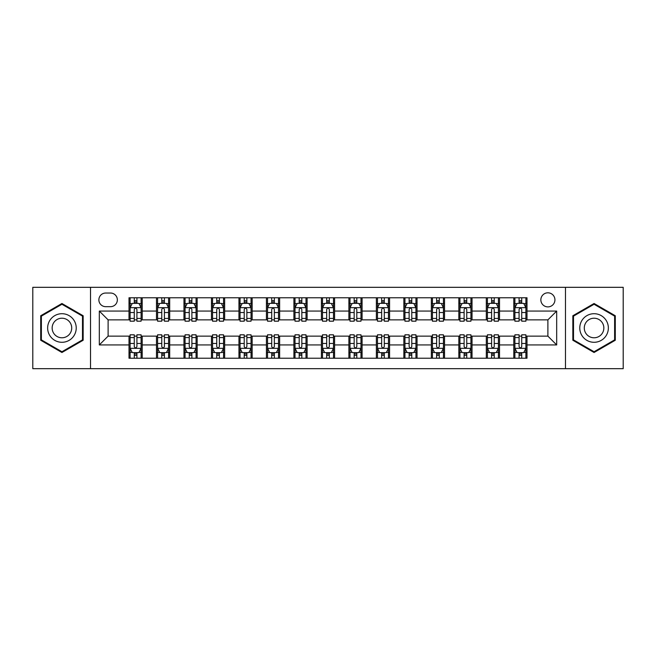 <?xml version="1.0" encoding="UTF-8"?>
<svg xmlns="http://www.w3.org/2000/svg" width="656" height="656" viewBox="0 0 656 656"><rect width="100%" height="100%" fill="white"/><g stroke="black" fill="none" stroke-linecap="round" stroke-linejoin="round"><path stroke-width="0.98" d="M547.891 292.814A7.036 7.036 0 0 0 540.856 299.858A7.036 7.036 0 0 0 547.891 306.893A7.036 7.036 0 0 0 554.927 299.858A7.036 7.036 0 0 0 547.891 292.814M565.48 368.68L623.2 368.68L623.2 287.32L565.48 287.32L565.48 368.68L90.52 368.68L90.52 287.32L32.8 287.32L32.8 368.68L90.52 368.68M105.69 306.672L110.528 306.672A6.814 6.814 0 0 0 117.35 299.858A6.814 6.814 0 0 0 110.528 293.035L105.69 293.035A6.814 6.814 0 0 0 98.876 299.858A6.814 6.814 0 0 0 105.69 306.672M565.48 287.32L90.52 287.32M129.002 344.933L99.318 344.933L99.318 311.067L129.002 311.067L129.002 319.866L108.109 319.866L108.109 336.134L129.002 336.134L129.002 358.233L526.998 358.233L526.998 336.134L547.891 336.134L547.891 319.866L526.998 319.866L526.998 311.067L556.682 311.067L556.682 344.933L526.998 344.933M526.998 311.067L526.998 297.767L129.002 297.767L129.002 311.067M513.804 297.767L513.804 319.866L514.903 319.866M519.085 319.866L521.725 319.866M525.899 319.866L526.998 319.866M513.804 319.866L498.412 319.866M486.317 297.767L486.317 319.866L487.416 319.866M491.598 319.866L494.239 319.866M486.317 319.866L470.926 319.866M458.831 297.767L458.831 319.866L459.93 319.866M464.112 319.866L466.752 319.866M458.831 319.866L443.44 319.866M431.345 297.767L431.345 319.866L432.443 319.866M436.625 319.866L439.266 319.866M431.345 319.866L415.953 319.866M403.858 297.767L403.858 319.866L404.957 319.866M409.139 319.866L411.779 319.866M403.858 319.866L388.467 319.866M376.372 297.767L376.372 319.866L377.479 319.866M381.653 319.866L384.293 319.866M376.372 319.866L360.98 319.866M348.885 297.767L348.885 319.866L349.992 319.866M354.166 319.866L356.807 319.866M348.885 319.866L333.494 319.866M321.407 297.767L321.407 319.866L322.506 319.866M326.68 319.866L329.32 319.866M321.407 319.866L306.008 319.866M293.921 297.767L293.921 319.866L295.02 319.866M299.193 319.866L301.834 319.866M293.921 319.866L278.521 319.866M266.434 297.767L266.434 319.866L267.533 319.866M271.707 319.866L274.347 319.866M266.434 319.866L251.043 319.866M238.948 297.767L238.948 319.866L240.047 319.866M244.221 319.866L246.861 319.866M238.948 319.866L223.557 319.866M211.462 297.767L211.462 319.866L212.56 319.866M216.734 319.866L219.375 319.866M211.462 319.866L196.07 319.866M183.975 297.767L183.975 319.866L185.074 319.866M189.248 319.866L191.888 319.866M183.975 319.866L168.584 319.866M156.489 297.767L156.489 319.866L157.588 319.866M161.761 319.866L164.402 319.866M156.489 319.866L141.097 319.866M129.002 319.866L130.101 319.866M134.275 319.866L136.915 319.866M129.002 336.134L130.101 336.134M134.275 336.134L136.915 336.134M141.097 336.134L142.196 336.134L142.196 358.233M157.588 336.134L142.196 336.134M161.761 336.134L164.402 336.134M168.584 336.134L169.683 336.134L169.683 358.233M185.074 336.134L169.683 336.134M189.248 336.134L191.888 336.134M196.07 336.134L197.169 336.134L197.169 358.233M212.56 336.134L197.169 336.134M216.734 336.134L219.375 336.134M223.557 336.134L224.655 336.134L224.655 358.233M240.047 336.134L224.655 336.134M244.221 336.134L246.861 336.134M251.043 336.134L252.142 336.134L252.142 358.233M267.533 336.134L252.142 336.134M271.707 336.134L274.347 336.134M278.521 336.134L279.628 336.134L279.628 358.233M295.02 336.134L279.628 336.134M299.193 336.134L301.834 336.134M306.008 336.134L307.115 336.134L307.115 358.233M322.506 336.134L307.115 336.134M326.68 336.134L329.32 336.134M333.494 336.134L334.593 336.134L334.593 358.233M349.992 336.134L334.593 336.134M354.166 336.134L356.807 336.134M360.98 336.134L362.079 336.134L362.079 358.233M377.479 336.134L362.079 336.134M381.653 336.134L384.293 336.134M388.467 336.134L389.566 336.134L389.566 358.233M404.957 336.134L389.566 336.134M409.139 336.134L411.779 336.134M415.953 336.134L417.052 336.134L417.052 358.233M432.443 336.134L417.052 336.134M436.625 336.134L439.266 336.134M443.44 336.134L444.538 336.134L444.538 358.233M459.93 336.134L444.538 336.134M464.112 336.134L466.752 336.134M470.926 336.134L472.025 336.134L472.025 358.233M487.416 336.134L472.025 336.134M491.598 336.134L494.239 336.134M498.412 336.134L499.511 336.134L499.511 358.233M514.903 336.134L499.511 336.134M519.085 336.134L521.725 336.134M525.899 336.134L526.998 336.134M142.196 297.767L142.196 319.866M129.002 303.261L130.101 303.261M134.275 303.261L136.915 303.261M141.097 303.261L142.196 303.261M129.002 352.739L130.101 352.739M134.275 352.739L136.915 352.739M141.097 352.739L142.196 352.739M156.489 336.134L156.489 358.233M169.683 297.767L169.683 319.866M156.489 303.261L157.588 303.261M161.761 303.261L164.402 303.261M168.584 303.261L169.683 303.261M156.489 352.739L157.588 352.739M161.761 352.739L164.402 352.739M168.584 352.739L169.683 352.739M183.975 336.134L183.975 358.233M183.975 352.739L185.074 352.739M189.248 352.739L191.888 352.739M196.07 352.739L197.169 352.739M197.169 297.767L197.169 319.866M183.975 303.261L185.074 303.261M189.248 303.261L191.888 303.261M196.07 303.261L197.169 303.261M211.462 336.134L211.462 358.233M211.462 352.739L212.56 352.739M216.734 352.739L219.375 352.739M223.557 352.739L224.655 352.739M224.655 297.767L224.655 319.866M211.462 303.261L212.56 303.261M216.734 303.261L219.375 303.261M223.557 303.261L224.655 303.261M238.948 336.134L238.948 358.233M238.948 352.739L240.047 352.739M244.221 352.739L246.861 352.739M251.043 352.739L252.142 352.739M252.142 297.767L252.142 319.866M238.948 303.261L240.047 303.261M244.221 303.261L246.861 303.261M251.043 303.261L252.142 303.261M266.434 336.134L266.434 358.233M266.434 352.739L267.533 352.739M271.707 352.739L274.347 352.739M278.521 352.739L279.628 352.739M279.628 297.767L279.628 319.866M266.434 303.261L267.533 303.261M271.707 303.261L274.347 303.261M278.521 303.261L279.628 303.261M293.921 336.134L293.921 358.233M293.921 352.739L295.02 352.739M299.193 352.739L301.834 352.739M306.008 352.739L307.115 352.739M307.115 297.767L307.115 319.866M293.921 303.261L295.02 303.261M299.193 303.261L301.834 303.261M306.008 303.261L307.115 303.261M321.407 336.134L321.407 358.233M321.407 352.739L322.506 352.739M326.68 352.739L329.32 352.739M333.494 352.739L334.593 352.739M334.593 297.767L334.593 319.866M321.407 303.261L322.506 303.261M326.68 303.261L329.32 303.261M333.494 303.261L334.593 303.261M348.885 336.134L348.885 358.233M348.885 352.739L349.992 352.739M354.166 352.739L356.807 352.739M360.98 352.739L362.079 352.739M362.079 297.767L362.079 319.866M348.885 303.261L349.992 303.261M354.166 303.261L356.807 303.261M360.98 303.261L362.079 303.261M376.372 336.134L376.372 358.233M376.372 352.739L377.479 352.739M381.653 352.739L384.293 352.739M388.467 352.739L389.566 352.739M389.566 297.767L389.566 319.866M376.372 303.261L377.479 303.261M381.653 303.261L384.293 303.261M388.467 303.261L389.566 303.261M403.858 336.134L403.858 358.233M403.858 352.739L404.957 352.739M409.139 352.739L411.779 352.739M415.953 352.739L417.052 352.739M417.052 297.767L417.052 319.866M403.858 303.261L404.957 303.261M409.139 303.261L411.779 303.261M415.953 303.261L417.052 303.261M431.345 336.134L431.345 358.233M431.345 352.739L432.443 352.739M436.625 352.739L439.266 352.739M443.44 352.739L444.538 352.739M444.538 297.767L444.538 319.866M431.345 303.261L432.443 303.261M436.625 303.261L439.266 303.261M443.44 303.261L444.538 303.261M458.831 336.134L458.831 358.233M458.831 352.739L459.93 352.739M464.112 352.739L466.752 352.739M470.926 352.739L472.025 352.739M472.025 297.767L472.025 319.866M458.831 303.261L459.93 303.261M464.112 303.261L466.752 303.261M470.926 303.261L472.025 303.261M486.317 336.134L486.317 358.233M486.317 352.739L487.416 352.739M491.598 352.739L494.239 352.739M498.412 352.739L499.511 352.739M499.511 297.767L499.511 319.866M486.317 303.261L487.416 303.261M491.598 303.261L494.239 303.261M498.412 303.261L499.511 303.261M513.804 336.134L513.804 358.233M513.804 352.739L514.903 352.739M519.085 352.739L521.725 352.739M525.899 352.739L526.998 352.739M513.804 303.261L514.903 303.261M519.085 303.261L521.725 303.261M525.899 303.261L526.998 303.261M108.109 319.866L99.318 311.067M108.109 336.134L99.318 344.933M556.682 311.067L547.891 319.866M556.682 344.933L547.891 336.134M61.935 352.502L83.156 340.251L83.156 315.749L61.935 303.498L40.713 315.749L40.713 340.251L61.935 352.502M615.287 315.749L594.065 303.498L572.844 315.749L572.844 340.251L594.065 352.502L615.287 340.251L615.287 315.749M136.915 300.62L134.275 300.62M141.097 318.431L136.915 318.431L136.915 321.186L141.097 321.186L141.097 307.771L138.9 303.375L132.299 303.375L130.101 307.771L130.101 321.186L134.275 321.186L134.275 318.431L130.101 318.431M130.101 307.771L130.101 297.767M141.097 307.771L141.097 297.767M134.275 303.375L134.275 297.767M136.915 297.767L136.915 303.375M136.915 318.431L136.915 309.419C136.038 307.721 135.161 307.721 134.275 309.419L134.275 318.431M134.275 355.38L136.915 355.38M130.101 337.569L134.275 337.569L134.275 334.814L130.101 334.814L130.101 348.229L132.299 352.625L138.9 352.625L141.097 348.229L141.097 334.814L136.915 334.814L136.915 337.569L141.097 337.569M141.097 348.229L141.097 358.233M130.101 348.229L130.101 358.233M136.915 352.625L136.915 358.233M134.275 358.233L134.275 352.625M134.275 337.569L134.275 346.581C135.161 348.279 136.038 348.279 136.915 346.581L136.915 337.569M164.402 300.62L161.761 300.62M168.584 318.431L164.402 318.431L164.402 321.186L168.584 321.186L168.584 307.771L166.386 303.375L159.785 303.375L157.588 307.771L157.588 321.186L161.761 321.186L161.761 318.431L157.588 318.431M157.588 307.771L157.588 297.767M168.584 307.771L168.584 297.767M161.761 303.375L161.761 297.767M164.402 297.767L164.402 303.375M164.402 318.431L164.402 309.419C163.524 307.721 162.647 307.721 161.761 309.419L161.761 318.431M191.888 300.62L189.248 300.62M196.07 318.431L191.888 318.431L191.888 321.186L196.07 321.186L196.07 307.771L193.864 303.375L187.272 303.375L185.074 307.771L185.074 321.186L189.248 321.186L189.248 318.431L185.074 318.431M185.074 307.771L185.074 297.767M196.07 307.771L196.07 297.767M189.248 303.375L189.248 297.767M191.888 297.767L191.888 303.375M191.888 318.431L191.888 309.419C191.011 307.721 190.133 307.721 189.248 309.419L189.248 318.431M219.375 300.62L216.734 300.62M223.557 318.431L219.375 318.431L219.375 321.186L223.557 321.186L223.557 307.771L221.351 303.375L214.758 303.375L212.56 307.771L212.56 321.186L216.734 321.186L216.734 318.431L212.56 318.431M212.56 307.771L212.56 297.767M223.557 307.771L223.557 297.767M216.734 303.375L216.734 297.767M219.375 297.767L219.375 303.375M219.375 318.431L219.375 309.419C218.497 307.721 217.62 307.721 216.734 309.419L216.734 318.431M161.761 355.38L164.402 355.38M157.588 337.569L161.761 337.569L161.761 334.814L157.588 334.814L157.588 348.229L159.785 352.625L166.386 352.625L168.584 348.229L168.584 334.814L164.402 334.814L164.402 337.569L168.584 337.569M168.584 348.229L168.584 358.233M157.588 348.229L157.588 358.233M164.402 352.625L164.402 358.233M161.761 358.233L161.761 352.625M161.761 337.569L161.761 346.581C162.639 348.279 163.524 348.279 164.402 346.581L164.402 337.569M189.248 355.38L191.888 355.38M185.074 337.569L189.248 337.569L189.248 334.814L185.074 334.814L185.074 348.229L187.272 352.625L193.864 352.625L196.07 348.229L196.07 334.814L191.888 334.814L191.888 337.569L196.07 337.569M196.07 348.229L196.07 358.233M185.074 348.229L185.074 358.233M191.888 352.625L191.888 358.233M189.248 358.233L189.248 352.625M189.248 337.569L189.248 346.581C190.125 348.279 191.011 348.279 191.888 346.581L191.888 337.569M216.734 355.38L219.375 355.38M212.56 337.569L216.734 337.569L216.734 334.814L212.56 334.814L212.56 348.229L214.758 352.625L221.351 352.625L223.557 348.229L223.557 334.814L219.375 334.814L219.375 337.569L223.557 337.569M223.557 348.229L223.557 358.233M212.56 348.229L212.56 358.233M219.375 352.625L219.375 358.233M216.734 358.233L216.734 352.625M216.734 337.569L216.734 346.581C217.612 348.279 218.497 348.279 219.375 346.581L219.375 337.569M246.861 300.62L244.221 300.62M251.043 318.431L246.861 318.431L246.861 321.186L251.043 321.186L251.043 307.771L248.837 303.375L242.244 303.375L240.047 307.771L240.047 321.186L244.221 321.186L244.221 318.431L240.047 318.431M240.047 307.771L240.047 297.767M251.043 307.771L251.043 297.767M244.221 303.375L244.221 297.767M246.861 297.767L246.861 303.375M246.861 318.431L246.861 309.419C245.984 307.721 245.106 307.721 244.221 309.419L244.221 318.431M244.221 355.38L246.861 355.38M240.047 337.569L244.221 337.569L244.221 334.814L240.047 334.814L240.047 348.229L242.244 352.625L248.837 352.625L251.043 348.229L251.043 334.814L246.861 334.814L246.861 337.569L251.043 337.569M251.043 348.229L251.043 358.233M240.047 348.229L240.047 358.233M246.861 352.625L246.861 358.233M244.221 358.233L244.221 352.625M244.221 337.569L244.221 346.581C245.098 348.279 245.984 348.279 246.861 346.581L246.861 337.569M74.317 320.85A14.293 14.293 0 0 0 54.792 315.626A14.293 14.293 0 0 0 49.561 335.15A14.293 14.293 0 0 0 69.085 340.374A14.293 14.293 0 0 0 74.317 320.85M70.405 323.105A9.783 9.783 0 0 0 57.039 319.529A9.783 9.783 0 0 0 53.464 332.895A9.783 9.783 0 0 0 66.83 336.471A9.783 9.783 0 0 0 70.405 323.105M61.935 351.739L41.377 339.874L41.377 316.126L61.935 304.261L82.492 316.126L82.492 339.874L61.935 351.739M594.065 342.293A14.293 14.293 0 0 0 608.358 328A14.293 14.293 0 0 0 594.065 313.707A14.293 14.293 0 0 0 579.773 328A14.293 14.293 0 0 0 594.065 342.293M594.065 337.783A9.783 9.783 0 0 0 603.848 328A9.783 9.783 0 0 0 594.065 318.217A9.783 9.783 0 0 0 584.283 328A9.783 9.783 0 0 0 594.065 337.783M573.508 316.126L594.065 304.261L614.623 316.126L614.623 339.874L594.065 351.739L573.508 339.874L573.508 316.126M274.347 300.62L271.707 300.62M278.521 318.431L274.347 318.431L274.347 321.186L278.521 321.186L278.521 307.771L276.324 303.375L269.731 303.375L267.533 307.771L267.533 321.186L271.707 321.186L271.707 318.431L267.533 318.431M267.533 307.771L267.533 297.767M278.521 307.771L278.521 297.767M271.707 303.375L271.707 297.767M274.347 297.767L274.347 303.375M274.347 318.431L274.347 309.419C273.47 307.721 272.593 307.721 271.707 309.419L271.707 318.431M271.707 355.38L274.347 355.38M267.533 337.569L271.707 337.569L271.707 334.814L267.533 334.814L267.533 348.229L269.731 352.625L276.324 352.625L278.521 348.229L278.521 334.814L274.347 334.814L274.347 337.569L278.521 337.569M278.521 348.229L278.521 358.233M267.533 348.229L267.533 358.233M274.347 352.625L274.347 358.233M271.707 358.233L271.707 352.625M271.707 337.569L271.707 346.581C272.584 348.279 273.47 348.279 274.347 346.581L274.347 337.569M301.834 300.62L299.193 300.62M306.008 318.431L301.834 318.431L301.834 321.186L306.008 321.186L306.008 307.771L303.81 303.375L297.217 303.375L295.02 307.771L295.02 321.186L299.193 321.186L299.193 318.431L295.02 318.431M295.02 307.771L295.02 297.767M306.008 307.771L306.008 297.767M299.193 303.375L299.193 297.767M301.834 297.767L301.834 303.375M301.834 318.431L301.834 309.419C300.956 307.721 300.079 307.721 299.193 309.419L299.193 318.431M299.193 355.38L301.834 355.38M295.02 337.569L299.193 337.569L299.193 334.814L295.02 334.814L295.02 348.229L297.217 352.625L303.81 352.625L306.008 348.229L306.008 334.814L301.834 334.814L301.834 337.569L306.008 337.569M306.008 348.229L306.008 358.233M295.02 348.229L295.02 358.233M301.834 352.625L301.834 358.233M299.193 358.233L299.193 352.625M299.193 337.569L299.193 346.581C300.071 348.279 300.956 348.279 301.834 346.581L301.834 337.569M329.32 300.62L326.68 300.62M333.494 318.431L329.32 318.431L329.32 321.186L333.494 321.186L333.494 307.771L331.296 303.375L324.704 303.375L322.506 307.771L322.506 321.186L326.68 321.186L326.68 318.431L322.506 318.431M322.506 307.771L322.506 297.767M333.494 307.771L333.494 297.767M326.68 303.375L326.68 297.767M329.32 297.767L329.32 303.375M329.32 318.431L329.32 309.419C328.443 307.721 327.565 307.721 326.68 309.419L326.68 318.431M326.68 355.38L329.32 355.38M322.506 337.569L326.68 337.569L326.68 334.814L322.506 334.814L322.506 348.229L324.704 352.625L331.296 352.625L333.494 348.229L333.494 334.814L329.32 334.814L329.32 337.569L333.494 337.569M333.494 348.229L333.494 358.233M322.506 348.229L322.506 358.233M329.32 352.625L329.32 358.233M326.68 358.233L326.68 352.625M326.68 337.569L326.68 346.581C327.557 348.279 328.435 348.279 329.32 346.581L329.32 337.569M356.807 300.62L354.166 300.62M360.98 318.431L356.807 318.431L356.807 321.186L360.98 321.186L360.98 307.771L358.783 303.375L352.19 303.375L349.992 307.771L349.992 321.186L354.166 321.186L354.166 318.431L349.992 318.431M349.992 307.771L349.992 297.767M360.98 307.771L360.98 297.767M354.166 303.375L354.166 297.767M356.807 297.767L356.807 303.375M356.807 318.431L356.807 309.419C355.929 307.721 355.044 307.721 354.166 309.419L354.166 318.431M354.166 355.38L356.807 355.38M349.992 337.569L354.166 337.569L354.166 334.814L349.992 334.814L349.992 348.229L352.19 352.625L358.783 352.625L360.98 348.229L360.98 334.814L356.807 334.814L356.807 337.569L360.98 337.569M360.98 348.229L360.98 358.233M349.992 348.229L349.992 358.233M356.807 352.625L356.807 358.233M354.166 358.233L354.166 352.625M354.166 337.569L354.166 346.581C355.044 348.279 355.921 348.279 356.807 346.581L356.807 337.569M384.293 300.62L381.653 300.62M388.467 318.431L384.293 318.431L384.293 321.186L388.467 321.186L388.467 307.771L386.269 303.375L379.676 303.375L377.479 307.771L377.479 321.186L381.653 321.186L381.653 318.431L377.479 318.431M377.479 307.771L377.479 297.767M388.467 307.771L388.467 297.767M381.653 303.375L381.653 297.767M384.293 297.767L384.293 303.375M384.293 318.431L384.293 309.419C383.416 307.721 382.53 307.721 381.653 309.419L381.653 318.431M381.653 355.38L384.293 355.38M377.479 337.569L381.653 337.569L381.653 334.814L377.479 334.814L377.479 348.229L379.676 352.625L386.269 352.625L388.467 348.229L388.467 334.814L384.293 334.814L384.293 337.569L388.467 337.569M388.467 348.229L388.467 358.233M377.479 348.229L377.479 358.233M384.293 352.625L384.293 358.233M381.653 358.233L381.653 352.625M381.653 337.569L381.653 346.581C382.53 348.279 383.407 348.279 384.293 346.581L384.293 337.569M411.779 300.62L409.139 300.62M415.953 318.431L411.779 318.431L411.779 321.186L415.953 321.186L415.953 307.771L413.756 303.375L407.163 303.375L404.957 307.771L404.957 321.186L409.139 321.186L409.139 318.431L404.957 318.431M404.957 307.771L404.957 297.767M415.953 307.771L415.953 297.767M409.139 303.375L409.139 297.767M411.779 297.767L411.779 303.375M411.779 318.431L411.779 309.419C410.902 307.721 410.016 307.721 409.139 309.419L409.139 318.431M409.139 355.38L411.779 355.38M404.957 337.569L409.139 337.569L409.139 334.814L404.957 334.814L404.957 348.229L407.163 352.625L413.756 352.625L415.953 348.229L415.953 334.814L411.779 334.814L411.779 337.569L415.953 337.569M415.953 348.229L415.953 358.233M404.957 348.229L404.957 358.233M411.779 352.625L411.779 358.233M409.139 358.233L409.139 352.625M409.139 337.569L409.139 346.581C410.016 348.279 410.894 348.279 411.779 346.581L411.779 337.569M439.266 300.62L436.625 300.62M443.44 318.431L439.266 318.431L439.266 321.186L443.44 321.186L443.44 307.771L441.242 303.375L434.649 303.375L432.443 307.771L432.443 321.186L436.625 321.186L436.625 318.431L432.443 318.431M432.443 307.771L432.443 297.767M443.44 307.771L443.44 297.767M436.625 303.375L436.625 297.767M439.266 297.767L439.266 303.375M439.266 318.431L439.266 309.419C438.388 307.721 437.503 307.721 436.625 309.419L436.625 318.431M436.625 355.38L439.266 355.38M432.443 337.569L436.625 337.569L436.625 334.814L432.443 334.814L432.443 348.229L434.649 352.625L441.242 352.625L443.44 348.229L443.44 334.814L439.266 334.814L439.266 337.569L443.44 337.569M443.44 348.229L443.44 358.233M432.443 348.229L432.443 358.233M439.266 352.625L439.266 358.233M436.625 358.233L436.625 352.625M436.625 337.569L436.625 346.581C437.503 348.279 438.38 348.279 439.266 346.581L439.266 337.569M466.752 300.62L464.112 300.62M470.926 318.431L466.752 318.431L466.752 321.186L470.926 321.186L470.926 307.771L468.728 303.375L462.136 303.375L459.93 307.771L459.93 321.186L464.112 321.186L464.112 318.431L459.93 318.431M459.93 307.771L459.93 297.767M470.926 307.771L470.926 297.767M464.112 303.375L464.112 297.767M466.752 297.767L466.752 303.375M466.752 318.431L466.752 309.419C465.875 307.721 464.989 307.721 464.112 309.419L464.112 318.431M464.112 355.38L466.752 355.38M459.93 337.569L464.112 337.569L464.112 334.814L459.93 334.814L459.93 348.229L462.136 352.625L468.728 352.625L470.926 348.229L470.926 334.814L466.752 334.814L466.752 337.569L470.926 337.569M470.926 348.229L470.926 358.233M459.93 348.229L459.93 358.233M466.752 352.625L466.752 358.233M464.112 358.233L464.112 352.625M464.112 337.569L464.112 346.581C464.989 348.279 465.867 348.279 466.752 346.581L466.752 337.569M494.239 300.62L491.598 300.62M498.412 318.431L494.239 318.431L494.239 321.186L498.412 321.186L498.412 307.771L496.215 303.375L489.614 303.375L487.416 307.771L487.416 321.186L491.598 321.186L491.598 318.431L487.416 318.431M487.416 307.771L487.416 297.767M498.412 307.771L498.412 297.767M491.598 303.375L491.598 297.767M494.239 297.767L494.239 303.375M494.239 318.431L494.239 309.419C493.361 307.721 492.476 307.721 491.598 309.419L491.598 318.431M491.598 355.38L494.239 355.38M487.416 337.569L491.598 337.569L491.598 334.814L487.416 334.814L487.416 348.229L489.614 352.625L496.215 352.625L498.412 348.229L498.412 334.814L494.239 334.814L494.239 337.569L498.412 337.569M498.412 348.229L498.412 358.233M487.416 348.229L487.416 358.233M494.239 352.625L494.239 358.233M491.598 358.233L491.598 352.625M491.598 337.569L491.598 346.581C492.476 348.279 493.353 348.279 494.239 346.581L494.239 337.569M521.725 300.62L519.085 300.62M525.899 318.431L521.725 318.431L521.725 321.186L525.899 321.186L525.899 307.771L523.701 303.375L517.1 303.375L514.903 307.771L514.903 321.186L519.085 321.186L519.085 318.431L514.903 318.431M514.903 307.771L514.903 297.767M525.899 307.771L525.899 297.767M519.085 303.375L519.085 297.767M521.725 297.767L521.725 303.375M521.725 318.431L521.725 309.419C520.839 307.721 519.962 307.721 519.085 309.419L519.085 318.431M519.085 355.38L521.725 355.38M514.903 337.569L519.085 337.569L519.085 334.814L514.903 334.814L514.903 348.229L517.1 352.625L523.701 352.625L525.899 348.229L525.899 334.814L521.725 334.814L521.725 337.569L525.899 337.569M525.899 348.229L525.899 358.233M514.903 348.229L514.903 358.233M521.725 352.625L521.725 358.233M519.085 358.233L519.085 352.625M519.085 337.569L519.085 346.581C519.962 348.279 520.839 348.279 521.725 346.581L521.725 337.569M156.489 344.933L142.196 344.933M156.489 311.067L142.196 311.067M183.975 311.067L169.683 311.067M183.975 344.933L169.683 344.933M211.462 311.067L197.169 311.067M211.462 344.933L197.169 344.933M238.948 311.067L224.655 311.067M238.948 344.933L224.655 344.933M266.434 311.067L252.142 311.067M266.434 344.933L252.142 344.933M293.921 311.067L279.628 311.067M293.921 344.933L279.628 344.933M321.407 311.067L307.115 311.067M321.407 344.933L307.115 344.933M348.885 311.067L334.593 311.067M348.885 344.933L334.593 344.933M376.372 311.067L362.079 311.067M376.372 344.933L362.079 344.933M403.858 311.067L389.566 311.067M403.858 344.933L389.566 344.933M431.345 311.067L417.052 311.067M431.345 344.933L417.052 344.933M458.831 311.067L444.538 311.067M458.831 344.933L444.538 344.933M486.317 311.067L472.025 311.067M486.317 344.933L472.025 344.933M513.804 311.067L499.511 311.067M513.804 344.933L499.511 344.933M141.04 307.664L130.159 307.664M130.101 303.638L132.168 303.638M139.031 303.638L141.097 303.638M134.275 312.535L130.101 312.535M141.097 312.535L136.915 312.535M136.915 302.022L134.275 302.022M130.159 348.336L141.04 348.336M141.097 352.362L139.031 352.362M132.168 352.362L130.101 352.362M136.915 343.465L141.097 343.465M130.101 343.465L134.275 343.465M134.275 353.978L136.915 353.978M168.526 307.664L157.645 307.664M157.588 303.638L159.654 303.638M166.517 303.638L168.584 303.638M161.761 312.535L157.588 312.535M168.584 312.535L164.402 312.535M164.402 302.022L161.761 302.022M196.013 307.664L185.131 307.664M185.074 303.638L187.14 303.638M194.004 303.638L196.07 303.638M189.248 312.535L185.074 312.535M196.07 312.535L191.888 312.535M191.888 302.022L189.248 302.022M223.499 307.664L212.61 307.664M212.56 303.638L214.627 303.638M221.49 303.638L223.557 303.638M216.734 312.535L212.56 312.535M223.557 312.535L219.375 312.535M219.375 302.022L216.734 302.022M157.645 348.336L168.526 348.336M168.584 352.362L166.517 352.362M159.654 352.362L157.588 352.362M164.402 343.465L168.584 343.465M157.588 343.465L161.761 343.465M161.761 353.978L164.402 353.978M185.131 348.336L196.013 348.336M196.07 352.362L194.004 352.362M187.14 352.362L185.074 352.362M191.888 343.465L196.07 343.465M185.074 343.465L189.248 343.465M189.248 353.978L191.888 353.978M212.61 348.336L223.499 348.336M223.557 352.362L221.49 352.362M214.627 352.362L212.56 352.362M219.375 343.465L223.557 343.465M212.56 343.465L216.734 343.465M216.734 353.978L219.375 353.978M250.986 307.664L240.096 307.664M240.047 303.638L242.113 303.638M248.968 303.638L251.043 303.638M244.221 312.535L240.047 312.535M251.043 312.535L246.861 312.535M246.861 302.022L244.221 302.022M240.096 348.336L250.986 348.336M251.043 352.362L248.968 352.362M242.113 352.362L240.047 352.362M246.861 343.465L251.043 343.465M240.047 343.465L244.221 343.465M244.221 353.978L246.861 353.978M278.472 307.664L267.582 307.664M267.533 303.638L269.6 303.638M276.455 303.638L278.521 303.638M271.707 312.535L267.533 312.535M278.521 312.535L274.347 312.535M274.347 302.022L271.707 302.022M267.582 348.336L278.472 348.336M278.521 352.362L276.455 352.362M269.6 352.362L267.533 352.362M274.347 343.465L278.521 343.465M267.533 343.465L271.707 343.465M271.707 353.978L274.347 353.978M305.958 307.664L295.069 307.664M295.02 303.638L297.086 303.638M303.941 303.638L306.008 303.638M299.193 312.535L295.02 312.535M306.008 312.535L301.834 312.535M301.834 302.022L299.193 302.022M295.069 348.336L305.958 348.336M306.008 352.362L303.941 352.362M297.086 352.362L295.02 352.362M301.834 343.465L306.008 343.465M295.02 343.465L299.193 343.465M299.193 353.978L301.834 353.978M333.445 307.664L322.555 307.664M322.506 303.638L324.572 303.638M331.428 303.638L333.494 303.638M326.68 312.535L322.506 312.535M333.494 312.535L329.32 312.535M329.32 302.022L326.68 302.022M322.555 348.336L333.445 348.336M333.494 352.362L331.428 352.362M324.572 352.362L322.506 352.362M329.32 343.465L333.494 343.465M322.506 343.465L326.68 343.465M326.68 353.978L329.32 353.978M360.931 307.664L350.042 307.664M349.992 303.638L352.059 303.638M358.914 303.638L360.98 303.638M354.166 312.535L349.992 312.535M360.98 312.535L356.807 312.535M356.807 302.022L354.166 302.022M350.042 348.336L360.931 348.336M360.98 352.362L358.914 352.362M352.059 352.362L349.992 352.362M356.807 343.465L360.98 343.465M349.992 343.465L354.166 343.465M354.166 353.978L356.807 353.978M388.418 307.664L377.528 307.664M377.479 303.638L379.545 303.638M386.4 303.638L388.467 303.638M381.653 312.535L377.479 312.535M388.467 312.535L384.293 312.535M384.293 302.022L381.653 302.022M377.528 348.336L388.418 348.336M388.467 352.362L386.4 352.362M379.545 352.362L377.479 352.362M384.293 343.465L388.467 343.465M377.479 343.465L381.653 343.465M381.653 353.978L384.293 353.978M415.904 307.664L405.014 307.664M404.957 303.638L407.032 303.638M413.887 303.638L415.953 303.638M409.139 312.535L404.957 312.535M415.953 312.535L411.779 312.535M411.779 302.022L409.139 302.022M405.014 348.336L415.904 348.336M415.953 352.362L413.887 352.362M407.032 352.362L404.957 352.362M411.779 343.465L415.953 343.465M404.957 343.465L409.139 343.465M409.139 353.978L411.779 353.978M443.39 307.664L432.501 307.664M432.443 303.638L434.51 303.638M441.373 303.638L443.44 303.638M436.625 312.535L432.443 312.535M443.44 312.535L439.266 312.535M439.266 302.022L436.625 302.022M432.501 348.336L443.39 348.336M443.44 352.362L441.373 352.362M434.51 352.362L432.443 352.362M439.266 343.465L443.44 343.465M432.443 343.465L436.625 343.465M436.625 353.978L439.266 353.978M470.869 307.664L459.987 307.664M459.93 303.638L461.996 303.638M468.86 303.638L470.926 303.638M464.112 312.535L459.93 312.535M470.926 312.535L466.752 312.535M466.752 302.022L464.112 302.022M459.987 348.336L470.869 348.336M470.926 352.362L468.86 352.362M461.996 352.362L459.93 352.362M466.752 343.465L470.926 343.465M459.93 343.465L464.112 343.465M464.112 353.978L466.752 353.978M498.355 307.664L487.474 307.664M487.416 303.638L489.483 303.638M496.346 303.638L498.412 303.638M491.598 312.535L487.416 312.535M498.412 312.535L494.239 312.535M494.239 302.022L491.598 302.022M487.474 348.336L498.355 348.336M498.412 352.362L496.346 352.362M489.483 352.362L487.416 352.362M494.239 343.465L498.412 343.465M487.416 343.465L491.598 343.465M491.598 353.978L494.239 353.978M525.841 307.664L514.96 307.664M514.903 303.638L516.969 303.638M523.832 303.638L525.899 303.638M519.085 312.535L514.903 312.535M525.899 312.535L521.725 312.535M521.725 302.022L519.085 302.022M514.96 348.336L525.841 348.336M525.899 352.362L523.832 352.362M516.969 352.362L514.903 352.362M521.725 343.465L525.899 343.465M514.903 343.465L519.085 343.465M519.085 353.978L521.725 353.978"/></g></svg>
